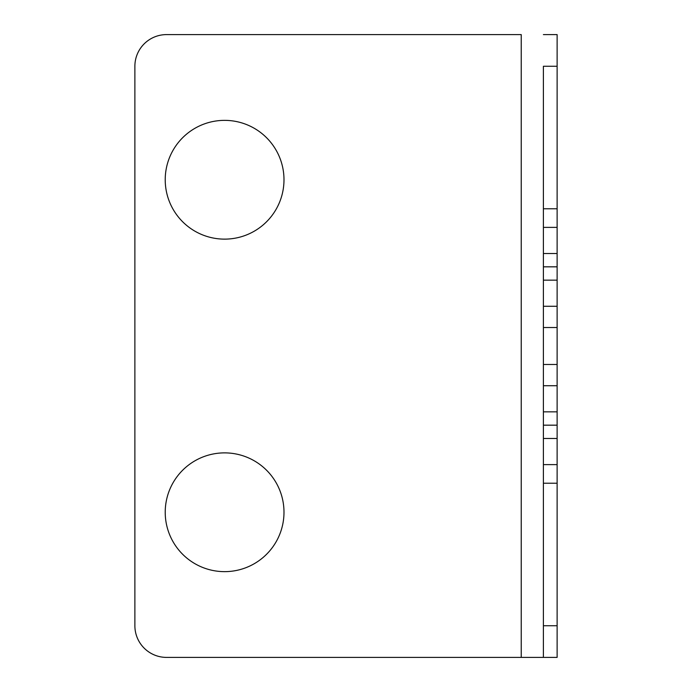 <?xml version="1.0" encoding="UTF-8"?>
<svg xmlns="http://www.w3.org/2000/svg" width="692" height="692" viewBox="0 0 692 692"><rect width="100%" height="100%" fill="white"/><g stroke="black" fill="none" stroke-linecap="round" stroke-linejoin="round"><path stroke-width="1.04" d="M557.121 364.476L557.121 327.524L557.121 364.476L557.121 327.524L557.121 364.476L557.121 327.524L557.121 364.476L543.393 364.476L543.393 327.524L543.393 364.476L543.393 327.524L543.393 364.476L543.393 327.524L543.393 364.476L557.121 364.476L543.393 364.476M557.121 266.827L557.121 208.776L557.121 266.827L543.393 266.827L543.393 208.776L543.393 266.827C543.393 290.562 543.393 290.562 543.393 266.827L557.121 266.827C557.121 290.562 557.121 290.562 557.121 266.827M557.121 425.173L557.121 483.224L557.121 425.173L543.393 425.173L543.393 483.224L543.393 425.173C543.393 401.438 543.393 401.438 543.393 425.173L557.121 425.173C557.121 401.438 557.121 401.438 557.121 425.173M557.121 411.844L557.121 464.617L557.121 411.844L543.393 411.844L543.393 464.617L543.393 385.721L543.393 438.494L543.393 385.721L543.393 411.844L557.121 411.844L557.121 385.721L557.121 438.494L557.121 385.721L543.393 385.721L557.121 385.721L557.121 411.844M557.121 306.279L557.121 253.506L557.121 306.279L543.393 306.279L543.393 227.383L543.393 306.279L557.121 306.279L557.121 227.383L557.121 280.156L543.393 280.156L557.121 280.156L557.121 306.279M557.121 625.732L557.121 34.6L543.393 34.6L557.121 34.6L557.121 657.4L543.393 657.4L557.121 657.4L557.121 625.732L543.393 625.732L543.393 66.268L557.121 66.268M557.121 327.524L543.393 327.524M557.121 483.224L543.393 483.224C543.393 506.959 543.393 506.959 543.393 483.224L557.121 483.224C557.121 506.959 557.121 506.959 557.121 483.224M557.121 208.776L543.393 208.776C543.393 185.041 543.393 185.041 543.393 208.776L557.121 208.776C557.121 185.041 557.121 185.041 557.121 208.776M557.121 438.494L543.393 438.494L543.393 464.617L543.393 438.494L557.121 438.494L557.121 464.617L543.393 464.617L557.121 464.617L557.121 438.494M557.121 227.383L543.393 227.383L543.393 253.506L543.393 227.383L557.121 227.383L557.121 253.506L543.393 253.506L557.121 253.506L557.121 227.383M543.393 625.732L543.393 657.4L521.232 657.4L521.232 34.6L166.547 34.6A31.668 31.668 0 0 0 134.879 66.268L134.879 625.732A31.668 31.668 0 0 0 166.547 657.4L521.232 657.4L521.232 34.6L166.547 34.6A31.668 31.668 0 0 0 134.879 66.268L134.879 625.732A31.668 31.668 0 0 0 166.547 657.4L557.121 657.4M224.606 452.879A59.374 59.374 0 0 0 173.182 541.948A59.374 59.374 0 0 0 276.03 541.948A59.374 59.374 0 0 0 224.606 452.879A59.374 59.374 0 0 0 173.182 541.948A59.374 59.374 0 0 0 276.03 541.948A59.374 59.374 0 0 0 224.606 452.879M224.606 120.365A59.374 59.374 0 0 0 173.182 209.434A59.374 59.374 0 0 0 276.03 209.434A59.374 59.374 0 0 0 224.606 120.365A59.374 59.374 0 0 0 173.182 209.434A59.374 59.374 0 0 0 276.03 209.434A59.374 59.374 0 0 0 224.606 120.365M543.393 657.4L543.393 66.268M543.393 34.6L557.121 34.6"/></g></svg>
